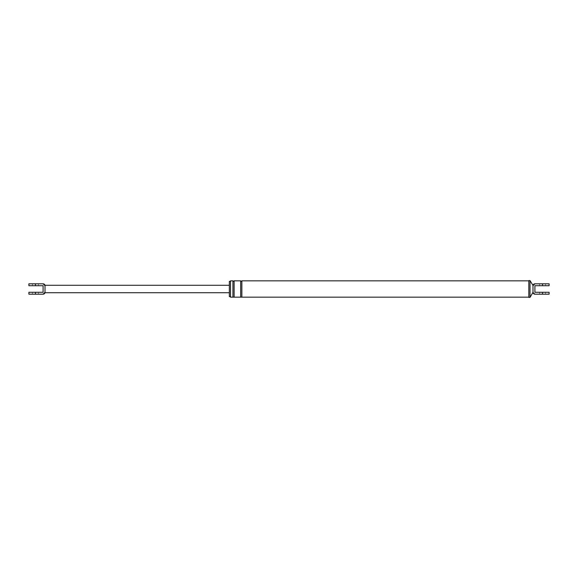<?xml version="1.0" encoding="UTF-8"?>
<svg xmlns="http://www.w3.org/2000/svg" width="578" height="578" viewBox="0 0 578 578"><rect width="100%" height="100%" fill="white"/><g stroke="black" fill="none" stroke-linecap="round" stroke-linejoin="round"><path stroke-width="0.43" stroke-dasharray="2.89 2.17" d="M532.995 285.424L532.995 285.72A1.907 1.907 0 0 1 534.903 283.812A1.907 1.907 0 0 0 532.995 285.72L532.995 292.28A1.907 1.907 0 0 0 534.903 294.188L549.1 294.188M549.1 283.812L534.903 283.812A1.907 1.907 0 0 0 532.995 285.72L532.995 292.28A1.907 1.907 0 0 0 534.903 294.188A1.907 1.907 0 0 1 532.995 292.28L532.995 292.576M542.54 294.188L545.524 294.188L539.556 294.188L542.54 294.188L542.54 292.28L549.1 292.28M532.995 292.28L532.995 285.72M542.54 292.28L534.903 292.28L534.903 285.72L549.1 285.72M229.343 281.392L229.343 296.608M230.535 289L230.535 297.171M528.819 280.59L528.819 297.41M528.819 289L528.819 297.171L528.819 289M232.927 280.829L232.927 297.171M234.119 280.829L234.119 297.171M240.679 280.829L240.679 297.171M241.871 280.829L241.871 297.171M530.012 280.59L530.012 297.41M45.005 285.272L45.005 292.28A1.907 1.907 0 0 1 43.097 294.188A1.907 1.907 0 0 0 45.005 292.28A1.907 1.907 0 0 1 43.097 294.188L28.9 294.188M45.005 292.28L45.005 292.728M28.9 283.812L43.097 283.812A1.907 1.907 0 0 1 45.005 285.72A1.907 1.907 0 0 0 43.097 283.812A1.907 1.907 0 0 1 45.005 285.72L45.005 289L45.005 285.72M35.46 283.812L38.444 283.812L35.46 283.812L35.46 285.72L32.476 285.72L43.097 285.72L43.097 292.28L28.9 292.28M229.343 289L229.343 292.728L229.343 289M35.46 292.28L38.444 292.28L35.46 292.28L35.46 294.188M28.9 285.72L35.46 285.72M542.54 283.812L542.54 285.72M545.524 294.188L545.524 292.28M539.556 294.188L539.556 292.28M545.524 285.72L545.524 283.812M539.556 285.72L539.556 283.812M38.444 294.188L38.444 292.28M32.476 294.188L32.476 292.28M38.444 285.72L38.444 283.812M32.476 285.72L32.476 283.812"/><path stroke-width="0.87" d="M530.012 297.41L530.012 280.59L528.819 280.59L528.819 297.41L530.012 297.41L532.995 292.28A1.907 1.907 0 0 0 534.903 294.188L549.1 294.188L549.1 292.28L534.903 292.28L534.903 285.72L549.1 285.72L549.1 283.812L534.903 283.812A1.907 1.907 0 0 0 532.995 285.72L534.881 283.812M532.995 285.72L532.995 292.28M230.535 296.608L229.343 296.608L229.343 281.392L230.535 281.392L230.535 280.829L232.927 280.829L232.927 297.171L234.119 297.171L234.119 280.829C233.917 281.544 233.519 281.544 232.927 280.829M232.927 297.171L230.535 297.171L230.535 280.829M230.535 289L230.535 281.392M234.119 297.171L240.679 297.171L240.679 280.829C241.279 281.544 241.676 281.544 241.871 280.829L528.819 280.829M240.679 297.171L241.871 297.171L241.871 280.829M43.148 294.188L45.005 292.28A1.907 1.907 0 0 1 43.097 294.188L28.9 294.188L28.9 292.28L43.097 292.28L43.097 285.72L28.9 285.72L28.9 283.812L43.097 283.812A1.907 1.907 0 0 1 45.005 285.72L43.148 283.812M45.005 285.72L45.005 292.28M35.46 285.72L35.46 283.812M542.54 294.188L542.54 292.28M542.54 283.812L542.54 285.72M35.46 292.28L35.46 294.188M532.995 292.576L534.881 294.188M241.871 297.171L528.819 297.171M532.995 285.424L530.012 280.59M234.119 280.829L240.679 280.829M45.005 285.272L229.343 285.272M45.005 292.728L229.343 292.728"/></g></svg>
